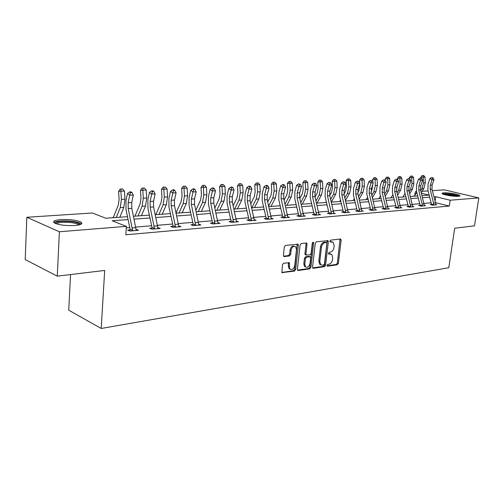 <?xml version="1.0" encoding="UTF-8"?>
<svg xmlns="http://www.w3.org/2000/svg" width="504" height="504" viewBox="0 0 504 504"><rect width="100%" height="100%" fill="white"/><g stroke="black" fill="none" stroke-linecap="round" stroke-linejoin="round"><path stroke-width="0.76" d="M327.052 265.394L327.587 266.207L337.296 264.776L338.348 263.359L341.139 240.194L340.389 239.003L330.656 240.143L329.899 241.132L330.107 241.876L333.201 242.279L334.165 245.643L333.931 247.596C333.459 250.135 332.312 251.654 330.492 252.139L329.225 252.302L328.469 253.304L328.665 254.022L331.827 254.438L332.728 257.714L332.501 259.648C332.029 262.181 330.882 263.699 329.074 264.209L327.802 264.392L327.052 265.394M60.883 219.574C69.464 219.227 76.079 220.021 80.735 221.949C83.305 223.65 81.339 224.828 74.844 225.496C66.257 225.88 59.573 225.105 54.779 223.165C52.139 221.395 54.174 220.198 60.883 219.574M443.759 192.849C447.917 192.478 458.709 194.242 459.843 195.489C460.284 195.911 459.793 196.182 458.363 196.302C454.261 196.705 443.318 194.916 442.21 193.681C441.756 193.24 442.273 192.963 443.759 192.849M283.601 263.227L282.429 264.739L281.944 272.614L294.525 271.089L295.665 269.596L298.33 245.265L298.034 244.213L285.491 245.423L284.313 246.928L283.424 255.339L283.689 256.353L284.306 256.58L289.466 255.912L290.632 254.413L291.073 250.28C292.005 246.878 293.548 245.725 295.703 246.821L296.472 249.619L294.72 265.658C293.75 269.123 292.181 270.257 290.014 269.073L289.34 266.421L289.365 262.735L283.601 263.227M432.363 190.644L444.314 189.857L478.8 197.908L474.491 225.842L454.684 228.23L448.787 267.737L101.216 328.463L104.675 270.446L57.273 276.161L59.377 231.758L26.838 217.287L92.402 212.978L105.758 218.238L127.487 216.689M478.8 197.908L450.16 200.22L435.721 196.724L433.976 196.85M128.092 219.587L112.178 220.771L126.365 226.353L125.817 234.788L449.303 206.067L450.16 200.22M126.365 226.353L59.377 231.758M312.568 267.126L312.833 268.122L313.375 268.304L324.507 266.66L325.59 265.224L328.337 241.706L328.035 240.647L316.392 241.807L315.284 243.256L312.568 267.126M297.53 270.138L308.794 268.481L309.777 268.834L298.255 270.535L297.662 270.333L297.41 269.344L300.075 245.057L301.216 243.583L306.205 242.997M305.897 243.035L306.041 243.904L307.037 244.232L306.741 243.18M307.037 244.232L305.941 254.041L306.218 255.068L310.029 254.822L311.144 253.367L312.291 243.212L313.438 242.311L313.646 243.054L310.892 267.372L309.777 268.834M70.554 274.56L68.739 310.199L101.216 328.463M449.303 206.067L435.475 202.639M431.147 202.803L424.072 203.383M419.725 203.742L412.354 204.347M407.938 204.706L400.258 205.336M395.779 205.708L387.771 206.363M383.216 206.741L374.869 207.421M370.245 207.806L361.532 208.517M356.832 208.908L347.741 209.651M342.959 210.042L333.465 210.823M328.602 211.226L318.685 212.039M313.734 212.442L303.364 213.299M298.33 213.709L287.488 214.603M282.36 215.019L271.007 215.951M265.791 216.38L253.903 217.356M248.585 217.797L236.13 218.818M230.712 219.265L217.652 220.336M212.127 220.79L198.425 221.917M192.793 222.377L178.397 223.562M172.658 224.034L157.525 225.275M151.666 225.754L135.752 227.065M129.774 227.556L126.265 227.839M431.355 204.454L430.183 204.555L432.589 205.159L436.899 204.788L435.689 204.485M419.933 205.418L418.723 205.519L421.136 206.136L425.584 205.758L424.337 205.443M408.152 206.413L406.898 206.52L409.324 207.144L413.91 206.753L412.625 206.419M395.829 207.843L395.999 207.415L394.701 207.547L397.127 208.19L401.864 207.787L400.535 207.434M383.431 208.499L382.095 208.612L384.533 209.267L389.428 208.851L388.055 208.48M370.453 209.595L369.079 209.708L371.524 210.382L376.576 209.947L375.152 209.563M357.04 210.729L355.616 210.848L358.067 211.529L363.296 211.082L361.822 210.672M343.167 211.901L341.693 212.02L344.15 212.719L349.562 212.26L348.037 211.825M328.81 213.11L327.285 213.236L329.748 213.954L335.343 213.476L333.761 213.016M313.942 214.364L312.367 214.496L314.824 215.227L320.626 214.729L318.988 214.25M298.538 215.662L296.906 215.8L299.363 216.55L305.38 216.033L303.673 215.523M282.568 217.01L280.873 217.155L283.33 217.923L289.567 217.388L287.797 216.84M265.999 218.408L264.235 218.56L266.692 219.341L273.168 218.793L271.328 218.207M248.793 219.864L246.96 220.015L249.417 220.821L256.139 220.248L254.224 219.624M230.914 221.369L229.018 221.533L231.462 222.358L238.449 221.76L236.458 221.092M212.033 223.688L212.341 222.913L210.351 223.108L212.789 223.952L220.059 223.329L217.98 222.617M192.988 224.576L190.934 224.746L193.353 225.616L200.92 224.967L198.759 224.204M172.847 226.271L170.705 226.453L173.111 227.348L180.993 226.674L178.731 225.842M151.855 228.047L149.619 228.236L152.006 229.15L160.228 228.444L157.865 227.55M129.956 229.893L127.625 230.089L129.988 231.034L138.569 230.297L136.099 229.377M57.273 276.161L25.2 259.554L26.838 217.287M414.754 195.508L415.271 191.766L416.625 191.678M422.144 191.318L428.072 190.928M422.069 195.628L429.125 195.124L421.464 193.265M416.739 192.125L415.271 191.766M133.472 216.26L149.392 215.12M155.257 214.704L170.39 213.62M176.142 213.211L190.543 212.178M196.176 211.774L209.897 210.798M215.422 210.401L228.495 209.469M233.913 209.078L246.38 208.19M251.704 207.806L263.598 206.955M268.827 206.583L280.186 205.771M285.321 205.405L296.176 204.63M301.216 204.265L311.592 203.528M316.55 203.169L326.479 202.463M331.349 202.11L340.849 201.436M345.637 201.09L354.74 200.441M359.453 200.107L368.172 199.483M372.803 199.149L381.163 198.551M385.724 198.223L393.737 197.656M398.229 197.335L405.915 196.781M410.338 196.466L417.715 195.936M429.685 197.171L422.604 197.7M418.251 198.022L410.873 198.57M406.457 198.897L398.771 199.471M394.279 199.804L386.272 200.397M381.711 200.737L373.357 201.361M368.72 201.701L360.007 202.35M355.301 202.703L346.198 203.377M341.416 203.729L331.916 204.435M327.046 204.8L317.117 205.537M312.165 205.903L301.789 206.678M296.749 207.049L285.894 207.856M280.766 208.24L269.407 209.084M264.184 209.469L252.29 210.357M246.973 210.754L234.505 211.68M229.087 212.083L216.014 213.053M210.489 213.463L196.774 214.483M191.142 214.899L176.74 215.97M170.995 216.399L155.862 217.52M149.997 217.961L134.083 219.139M435.091 201.146L435.721 196.724M136.2 229.37L136.149 230.12M330.637 253.94L329.295 253.632L330.277 253.959M328.501 253.733L329.295 253.632M332.016 241.813L330.719 241.504L331.708 241.826M329.937 241.599L330.719 241.504M327.071 265.797L336.313 264.436L337.371 263.025L340.024 239.047M312.682 267.914L323.524 266.32L324.608 264.883L327.216 240.54M323.694 264.991L324.45 263.983L326.863 243.312L326.655 242.569L324.96 242.632C323.102 243.104 321.936 244.635 321.451 247.218L319.813 261.437L320.67 264.65L322.339 265.186L323.694 264.991M326.327 242.468L325.326 242.147L326.315 242.468M320.922 264.865L319.687 264.31L318.83 261.091L320.462 246.891C320.941 244.308 322.113 242.777 323.965 242.311L325.326 242.147M306.041 243.904L304.952 253.701L305.229 254.728L305.771 254.911M308.794 268.481L309.903 267.019L312.65 242.43M304.813 264.165L305.512 266.843C307.591 267.908 309.091 266.774 310.01 263.435L310.634 257.891L310.357 256.87L306.558 257.128L305.437 258.596L304.813 264.165L303.83 263.819L304.529 266.49L305.707 267.019M309.834 256.687L308.826 256.347L309.815 256.693M303.83 263.819L304.447 258.25L305.575 256.782L308.826 256.347M290.279 269.312L289.031 268.708L288.351 266.062L288.502 262.559M294.475 246.286C292.351 245.536 290.89 246.758 290.084 249.94L291.073 250.28M283.569 256.196L288.477 255.559L289.642 254.066L290.084 249.94M281.831 272.45L293.542 270.724L294.683 269.237L297.184 244.056M420.853 178.025L420.821 177.232L422.012 175.625L423.694 175.537L425.017 177.017L425.269 182.826L423.795 188.679L421.306 192.654M425.017 177.017L423.209 177.106L423.461 182.921L421.993 188.786L420.802 190.695M414.338 196.182L416.776 192.27M422.969 175.568L423.209 177.106L420.821 177.232M433.894 204.681L433.768 205.034L435.733 204.863L435.538 202.873L431.991 189.214L432.136 185.081L433.976 179.708L432.174 179.802L429.925 178.618L428.091 183.992L427.883 190.191L431.456 204.07L433.894 204.681L430.189 189.328L430.334 185.189L432.526 177.981L433.251 177.95L431.626 177.509L432.526 177.981M431.216 204.813L431.456 204.07M431.626 177.509L429.925 178.618M433.976 179.708L433.251 177.95M443.287 194.235C444.547 193.788 447.331 193.857 451.641 194.431C455.364 195.01 457.67 195.628 458.552 196.289M457.103 196.346L451.502 195.067L444.654 194.67M459.346 196.169C457.985 195.47 455.452 194.84 451.748 194.279C447.432 193.687 444.37 193.567 442.562 193.908M55.409 223.461C55.377 222.384 57.487 221.672 61.74 221.319C71.07 221.061 77.118 222.018 79.878 224.186L79.915 224.664M78.889 224.935L78.051 224.261C74.315 222.699 69.01 222.069 62.137 222.358C59.012 222.604 57.103 223.096 56.423 223.833M81.465 223.952L80.583 223.31C75.959 221.388 69.388 220.594 60.864 220.947C57.261 221.218 54.949 221.766 53.922 222.592M408.744 187.406L409.563 184.716M409.368 178.7L409.33 177.773L410.539 176.135L412.247 176.047L413.595 177.553L413.847 183.45L412.379 189.384L409.651 193.794M413.595 177.553L411.73 177.641L411.989 183.551L410.521 189.504L409.128 191.753M402.854 197.001L405.059 193.416M411.497 176.085L411.73 177.641L409.33 177.773M396.535 188.735L397.751 184.426M397.53 179.449L397.48 178.322L398.708 176.665L400.441 176.576L401.808 178.101L402.072 184.086L400.604 190.121L397.637 194.998M401.808 178.101L399.886 178.189L400.151 184.193L398.689 190.241L397.089 192.862M391.01 197.852L392.969 194.613M399.666 176.608L399.886 178.189L397.48 178.322M424.387 205.859L420.607 189.939L420.745 185.743L422.585 180.293L420.727 180.388L418.465 179.178L416.638 184.64L416.43 190.928L420.034 205.027L422.478 205.651L418.748 190.058L418.887 185.856L421.092 178.536L421.835 178.504L420.191 178.057L421.092 178.536M422.478 205.651L422.346 206.035M419.788 205.789L420.034 205.027M420.191 178.057L418.465 179.178M422.585 180.293L421.835 178.504M412.675 206.861L408.857 190.688L408.99 186.43L410.829 180.886L408.914 180.986L406.646 179.758L404.819 185.302L404.618 191.69L408.253 206.016L410.71 206.646L406.942 190.808L407.075 186.537L409.298 179.109L410.067 179.071L408.391 178.618L409.298 179.109M410.71 206.646L410.571 207.043M408.001 206.804L408.253 206.016M408.391 178.618L406.646 179.758M410.829 180.886L410.067 179.071M383.979 190.039L385.491 184.269M385.308 180.237L385.251 178.895L386.499 177.206L388.256 177.118L389.649 178.668L389.92 184.754L388.458 190.877L385.226 196.258M389.649 178.668L387.664 178.762L387.935 184.861L386.48 191.003L384.665 194.027M378.788 198.721L380.489 195.873M387.463 177.156L387.664 178.762L385.251 178.895M371.045 191.35L371.946 189.813L372.84 184.061M372.727 181.642L372.626 179.487L373.892 177.773L375.675 177.679L377.093 179.254L377.376 185.434L375.921 191.659L372.412 197.587M377.093 179.254L375.045 179.348L375.329 185.548L373.874 191.785L371.832 195.25M366.181 199.622L367.605 197.203M374.856 177.717L375.045 179.348L372.626 179.487M357.708 192.692L358.924 190.594L359.881 186.373L359.761 183.79M359.736 183.21L359.585 180.092L360.87 178.353L362.685 178.258L364.127 179.859L364.417 186.14L362.974 192.465L359.176 198.986M364.127 179.859L362.011 179.959L362.307 186.253L360.858 192.597L358.571 196.541M353.165 200.554L354.287 198.607M361.841 178.296L362.011 179.959L359.585 180.092M400.592 207.894L396.736 191.457L396.862 187.135L398.702 181.503L396.724 181.604L394.443 180.363L392.616 185.989L392.427 192.484L396.094 207.037L398.557 207.679L394.758 191.583L394.884 187.249L397.12 179.701L397.914 179.663L396.207 179.203L397.12 179.701M398.557 207.679L398.418 208.083M395.999 207.415L396.094 207.037M396.207 179.203L394.443 180.363M398.702 181.503L397.914 179.663M388.111 208.958L384.218 192.257L384.344 187.86L386.177 182.146L384.13 182.246L381.843 180.98L380.022 186.701L379.84 193.297L383.538 208.089L386.007 208.751L382.177 192.389L382.297 187.979L384.546 180.306L385.365 180.268L383.632 179.802L384.546 180.306M386.007 208.751L385.869 209.154M383.261 208.927L383.538 208.089M383.632 179.802L381.843 180.98M386.177 182.146L385.365 180.268M375.215 210.061L371.291 193.082L371.404 188.609L373.237 182.801L371.12 182.908L368.827 181.616L367.013 187.431L366.836 194.134L370.566 209.179L373.042 209.853L369.174 193.215L369.293 188.735L371.555 180.936L372.399 180.898L370.635 180.426L371.555 180.936M373.042 209.853L372.897 210.262M370.283 210.042L370.566 209.179M370.635 180.426L368.827 181.616M373.237 182.801L372.399 180.898M343.949 194.065L345.467 191.394L346.418 187.11L346.116 180.722L347.414 178.952L348.384 178.895L349.259 178.857L350.727 180.482L351.03 186.871L349.593 193.297L345.486 200.466M350.727 180.482L348.541 180.589L348.844 186.99L347.407 193.435L344.856 197.902M339.715 201.518L340.521 200.088M348.384 178.895L348.541 180.589L346.116 180.722M361.891 211.201L357.922 193.933L358.029 189.391L359.856 183.481L357.67 183.595L355.37 182.278L353.562 188.194L353.399 195.004L357.16 210.3L359.642 210.993L355.736 194.072L355.849 189.517L358.124 181.591L358.999 181.547L357.204 181.062L358.124 181.591M359.642 210.993L359.491 211.409M356.857 211.195L357.16 210.3M357.204 181.062L355.37 182.278M359.856 183.481L358.999 181.547M329.736 195.47L331.55 192.226L332.495 187.866L332.18 181.371L333.503 179.575L334.473 179.518L335.381 179.474L336.874 181.131L337.189 187.627L335.759 194.16L331.33 202.035M336.874 181.131L334.606 181.238L334.927 187.746L333.497 194.298L330.674 199.338M325.811 202.507L326.283 201.663M334.473 179.518L334.606 181.238L332.18 181.371M348.106 212.379L344.1 194.815L344.201 190.191L346.015 184.187L343.753 184.3L341.454 182.965L339.646 188.975L339.501 195.905L343.287 211.466L345.776 212.171L341.838 194.953L341.939 190.323L344.226 182.259L345.133 182.215L343.306 181.73L344.226 182.259M345.776 212.171L345.624 212.594M342.978 212.386L343.287 211.466M343.306 181.73L341.454 182.965M346.015 184.187L345.133 182.215M315.044 196.932L317.155 193.082L318.093 188.654L317.766 182.045L319.108 180.212L320.084 180.161L321.017 180.117L322.541 181.799L322.862 188.408L321.445 195.054L316.984 203.137M322.541 181.799L320.197 181.912L320.525 188.534L319.101 195.199L315.989 200.857M320.084 180.161L320.197 181.912L317.766 182.045M333.837 213.602L329.792 195.722L329.887 191.022L331.695 184.918L329.358 185.037L327.046 183.67L325.25 189.787L325.111 196.837L328.936 212.669L331.424 213.387L327.455 195.873L327.55 191.161L329.849 182.958L330.781 182.914L328.923 182.417L329.849 182.958M331.424 213.387L331.267 213.822M328.608 213.62L328.936 212.669M328.923 182.417L327.046 183.67M331.695 184.918L330.781 182.914M299.836 198.482L302.255 193.971L303.188 189.46L302.847 182.744L304.208 180.879L305.185 180.823L306.155 180.779L307.698 182.492L308.038 189.214L306.627 195.974L302.186 204.196M307.698 182.492L305.273 182.606L305.613 189.347L304.208 196.125L300.787 202.469M305.185 180.823L305.273 182.606L302.847 182.744M319.063 214.868L314.981 196.667L315.069 191.885L316.865 185.674L314.439 185.793L312.127 184.407L310.344 190.625L310.218 197.801L314.068 213.917L316.562 214.654L312.562 196.825L312.644 192.024L314.956 183.683L315.926 183.632L314.03 183.128L314.956 183.683M316.562 214.654L316.405 215.095M313.734 214.906L314.068 213.917M314.03 183.128L312.127 184.407M316.865 185.674L315.926 183.632M284.073 200.126L286.82 194.891L287.74 190.304L287.387 183.462L288.779 181.566L289.75 181.509L290.751 181.465L292.326 183.21L292.679 190.052L291.287 196.932L286.858 205.292M292.326 183.21L289.813 183.33L290.172 190.191L288.779 197.083L285.031 204.189M289.75 181.509L289.813 183.33L287.387 183.462M303.761 216.172L299.634 197.644L299.716 192.78L301.499 186.455L298.985 186.581L296.673 185.163L294.897 191.495L294.79 198.797L298.67 215.208L301.159 215.964L297.127 197.807L297.202 192.925L299.521 184.426L300.529 184.382L298.595 183.866L299.521 184.426M301.159 215.964L301.001 216.411M298.318 216.229L298.67 215.208M298.595 183.866L296.673 185.163M301.499 186.455L300.529 184.382M267.731 201.883L270.824 195.848L271.738 191.18L271.366 184.212L272.777 182.278L273.748 182.221L274.793 182.177L276.4 183.954L276.765 190.922L275.386 197.921L270.982 206.426M276.4 183.954L273.792 184.073L274.157 191.06L272.784 198.085L268.695 206.016M273.748 182.221L273.792 184.073L271.366 184.212M287.891 217.533L283.727 198.658L283.796 193.7L285.566 187.268L282.958 187.4L280.646 185.951L278.888 192.396L278.794 199.83L282.7 216.55L285.195 217.319L281.125 198.822L281.188 193.851L283.519 185.201L284.558 185.151L283.632 184.577L282.593 184.628L283.519 185.201M285.195 217.319L285.025 217.778M282.328 217.608L282.7 216.55M282.593 184.628L280.646 185.951M285.566 187.268L284.558 185.151M250.772 203.761L254.237 196.837L255.137 192.081L254.753 184.987L256.19 183.021L258.237 182.914L259.875 184.722L260.259 191.816L258.899 198.948L254.52 207.604M259.875 184.722L257.172 184.848L257.557 191.967L256.196 199.118L251.83 207.799M257.153 182.965L257.172 184.848L254.753 184.987M271.423 218.938L267.221 199.71L267.277 194.664L269.035 188.105L266.326 188.244L264.014 186.77L262.275 193.328L262.193 200.907L266.137 217.936L268.626 218.73L264.524 199.88L264.575 194.821L266.912 186.007L267.996 185.957L267.07 185.365L265.986 185.422L266.912 186.007M268.626 218.73L268.456 219.19M265.747 219.045L266.137 217.936M265.986 185.422L264.014 186.77M269.035 188.105L267.996 185.957M233.163 205.777L237.025 197.864L237.907 193.019L237.51 185.793L238.972 183.79L241.057 183.683L242.726 185.522L243.123 192.755L241.781 200.012L237.441 208.826M242.726 185.522L239.923 185.655L240.32 192.906L238.984 200.189L234.643 209.028M239.936 183.733L239.923 185.655L237.51 185.793M254.331 220.399L250.091 200.8L250.135 195.659L251.868 188.981L249.058 189.126L246.746 187.62L245.026 194.305L244.969 202.022L248.932 219.379L251.42 220.191L247.281 200.983L247.325 195.823L249.669 186.845L250.79 186.789L249.871 186.19L248.743 186.241L249.669 186.845M251.42 220.191L251.244 220.664M248.529 220.532L248.932 219.379M248.743 186.241L246.746 187.62M251.868 188.981L250.79 186.789M214.868 207.944L219.146 198.929L220.015 193.996L219.605 186.625L221.086 184.584L223.215 184.477L224.916 186.354L225.332 193.725L224.015 201.121L219.713 210.092M224.916 186.354L221.999 186.493L222.415 193.882L221.105 201.304L216.808 210.3M222.05 184.527L221.999 186.493L219.605 186.625M236.565 221.917L232.287 201.934L232.319 196.692L234.032 189.888L231.109 190.039L228.803 188.502L227.109 195.313L227.071 203.175L231.065 220.878L233.541 221.71L229.37 202.123L229.402 196.862L231.752 187.708L232.924 187.652L231.998 187.041L230.826 187.097L231.752 187.708M233.541 221.71L233.358 222.195M230.637 222.075L231.065 220.878M230.826 187.097L228.803 188.502M234.032 189.888L232.924 187.652M195.848 210.281L200.567 200.038L201.417 195.01L200.989 187.494L202.501 185.415L204.668 185.302L206.407 187.217L206.835 194.733L205.55 202.268L201.291 211.409M206.407 187.217L203.377 187.362L203.805 194.897L202.52 202.457L198.274 211.63M203.452 185.359L203.377 187.362L200.989 187.494M218.1 223.499L213.784 203.112L213.803 197.77L215.492 190.833L212.449 190.984L210.149 189.416L208.48 196.358L208.461 204.378L212.48 222.44L214.95 223.291L210.754 203.307L210.767 197.946L212.449 190.984L213.123 188.616L214.339 188.553L213.412 187.929L212.197 187.986L213.123 188.616M214.95 223.291L214.767 223.782M212.341 222.913L212.48 222.44M212.197 187.986L210.149 189.416M215.492 190.833L214.339 188.553M176.053 212.82L181.245 201.191L182.076 196.062L181.629 188.401L183.166 186.278L185.377 186.165L187.154 188.118L187.601 195.779L186.341 203.465L182.139 212.782M187.154 188.118L183.998 188.263L184.451 195.949L183.191 203.66L179.002 213.003M184.118 186.222L183.998 188.263L181.629 188.401M198.885 225.143L194.531 204.341L194.531 198.891L196.188 191.816L193.026 191.974L190.739 190.367L189.094 197.448L189.101 205.632L193.145 224.059L195.602 224.935L191.375 204.542L191.375 199.074L193.026 191.974L193.731 189.554L194.998 189.491L194.078 188.855L192.811 188.912L193.731 189.554M195.602 224.935L195.413 225.439M192.673 225.37L193.145 224.059M192.811 188.912L190.739 190.367M196.188 191.816L194.998 189.491M155.843 214.66L161.135 202.394L161.948 197.159L161.475 189.34L163.044 187.173L165.299 187.06L167.114 189.05L167.58 196.869L166.352 204.712L162.212 214.206M167.114 189.05L163.825 189.208L164.298 197.051L163.076 204.914L158.943 214.439M163.983 187.116L163.825 189.208L161.475 189.34M178.876 226.85L174.485 205.619L174.472 200.056L176.091 192.837L172.796 193.007L170.516 191.363L168.916 198.589L168.941 206.936L173.011 225.748L175.449 226.649L171.19 205.827L171.177 200.246L172.796 193.007L173.534 190.531L174.857 190.468L173.943 189.813L172.62 189.876L173.534 190.531M175.449 226.649L175.253 227.159M172.507 227.121L173.011 225.748M172.62 189.876L170.516 191.363M176.091 192.837L174.857 190.468M134.984 216.153L140.188 203.641L140.969 198.305L140.484 190.323L142.078 188.112L144.377 187.992L146.236 190.027L146.721 198.009L145.53 206.01L141.46 215.687M146.236 190.027L142.808 190.184L143.3 198.192L142.115 206.224L138.052 215.933M143.01 188.055L142.808 190.184L140.484 190.323M158.017 228.633L153.588 206.949L153.556 201.266L155.144 193.901L151.704 194.078L149.442 192.402L147.874 199.773L147.93 208.297L152.025 227.512L154.445 228.432L150.16 207.169L150.123 201.468L151.704 194.078L152.479 191.552L153.859 191.482L152.951 190.814L151.578 190.884L152.479 191.552M154.445 228.432L154.243 228.961M151.49 228.948L152.025 227.512M151.578 190.884L149.442 192.402M155.144 193.901L153.859 191.482M113.249 217.703L118.346 204.945L119.102 199.496L118.591 191.344L120.217 189.082L122.567 188.962L124.463 191.041L124.973 199.193L123.82 207.358L119.832 217.237M124.463 191.041L120.891 191.211L121.401 199.389L120.254 207.585L116.279 217.489M121.136 189.025L120.891 191.211L118.591 191.344M136.263 230.498L131.796 208.341L131.746 202.539L133.289 195.017L129.698 195.199L127.462 193.479L125.931 201.008L126.019 209.714L130.133 229.345L132.527 230.297L128.218 208.568L128.161 202.747L129.698 195.199L130.517 192.616L131.953 192.547L131.053 191.86L129.616 191.929L130.517 192.616M132.527 230.297L132.325 230.832M129.566 230.863L130.133 229.345M129.616 191.929L127.462 193.479M133.289 195.017L131.953 192.547M327.216 266.074L327.587 266.207M330.101 241.87L330.441 241.977M328.652 254.01L329.011 254.129M340.143 239.879L341.139 240.194M337.371 263.025L338.348 263.359M336.313 264.436L337.296 264.776M327.348 241.391L328.337 241.706M324.608 264.883L325.59 265.224M323.524 266.32L324.507 266.66M312.808 268.103L313.375 268.304M323.965 242.311L324.96 242.632M320.462 246.891L321.451 247.218M318.83 261.091L319.813 261.437M297.65 270.314L298.255 270.535M304.952 253.701L305.941 254.041M312.65 242.726L313.646 243.054M309.903 267.019L310.892 267.372M305.575 256.782L306.558 257.128M304.447 258.25L305.437 258.596M288.641 263.384L289.63 263.743M288.351 266.062L289.34 266.421M289.642 254.066L290.632 254.413M288.477 255.559L289.466 255.912M283.695 256.36L284.306 256.58M297.335 244.931L298.33 245.265M294.683 269.237L295.665 269.596M293.542 270.724L294.525 271.089M281.938 272.607L282.58 272.853M425.269 182.826L423.461 182.921M423.795 188.679L421.993 188.786M430.189 189.328L431.991 189.214M430.334 185.189L432.136 185.081M433.742 203.024L435.538 202.873M413.847 183.45L411.989 183.551M412.379 189.384L410.521 189.504M402.072 184.086L400.151 184.193M400.604 190.121L398.689 190.241M422.352 206.01L424.381 205.834M418.748 190.058L420.607 189.939M418.887 185.856L420.745 185.743M422.327 203.969L424.179 203.811M410.577 207.018L412.675 206.835M406.942 190.808L408.857 190.688M407.075 186.537L408.99 186.43M410.552 204.939L412.467 204.782M389.92 184.754L387.935 184.861M388.458 190.877L386.48 191.003M377.376 185.434L375.329 185.548M375.921 191.659L373.874 191.785M364.417 186.14L362.307 186.253M362.974 192.465L360.858 192.597M398.425 208.058L400.586 207.868M394.758 191.583L396.736 191.457M394.884 187.249L396.862 187.135M398.399 205.947L400.371 205.783M385.875 209.129L388.105 208.939M382.177 192.389L384.218 192.257M382.297 187.979L384.344 187.86M385.85 206.987L387.885 206.816M372.91 210.237L375.215 210.036M369.174 193.215L371.291 193.082M369.293 188.735L371.404 188.609M372.878 208.058L374.989 207.881M351.03 186.871L348.844 186.99M349.593 193.297L347.407 193.435M359.503 211.384L361.885 211.176M355.736 194.072L357.922 193.933M355.849 189.517L358.029 189.391M359.472 209.166L361.651 208.99M337.189 187.627L334.927 187.746M335.759 194.16L333.497 194.298M345.631 212.568L348.1 212.354M341.838 194.953L344.1 194.815M341.939 190.323L344.201 190.191M345.605 210.313L347.854 210.13M322.862 188.408L320.525 188.534M321.445 195.054L319.101 195.199M331.279 213.797L333.831 213.576M327.455 195.873L329.792 195.722M327.55 191.161L329.887 191.022M331.248 211.504L333.585 211.308M308.038 189.214L305.613 189.347M306.627 195.974L304.208 196.125M316.411 215.063L319.063 214.836M312.562 196.825L314.981 196.667M312.644 192.024L315.069 191.885M316.386 212.732L318.805 212.531M292.679 190.052L290.172 190.191M291.287 196.932L288.779 197.083M301.008 216.38L303.755 216.147M297.127 197.807L299.634 197.644M297.202 192.925L299.716 192.78M300.983 214.005L303.484 213.797M276.765 190.922L274.157 191.06M275.386 197.921L272.784 198.085M285.037 217.747L287.885 217.501M281.125 198.822L283.727 198.658M281.188 193.851L283.796 193.7M285.006 215.328L287.608 215.113M260.259 191.816L257.557 191.967M258.899 198.948L256.196 199.118M268.462 219.164L271.417 218.912M264.524 199.88L267.221 199.71M264.575 194.821L267.277 194.664M268.437 216.701L271.133 216.474M243.123 192.755L240.32 192.906M241.781 200.012L238.984 200.189M251.257 220.632L254.325 220.374M247.281 200.983L250.091 200.8M247.325 195.823L250.135 195.659M251.225 218.125L254.029 217.892M225.332 193.725L222.415 193.882M224.015 201.121L221.105 201.304M233.371 222.163L236.559 221.892M229.37 202.123L232.287 201.934M229.402 196.862L232.319 196.692M233.339 219.599L236.256 219.36M206.835 194.733L203.805 194.897M205.55 202.268L202.52 202.457M214.78 223.751L218.093 223.467M210.754 203.307L213.784 203.112M210.767 197.946L213.803 197.77M214.748 221.143L217.778 220.891M187.601 195.779L184.451 195.949M186.341 203.465L183.191 203.66M195.426 225.408L198.878 225.112M191.375 204.542L194.531 204.341M191.375 199.074L194.531 198.891M195.394 222.743L198.551 222.478M167.58 196.869L164.298 197.051M166.352 204.712L163.076 204.914M175.272 227.128L178.87 226.819M171.19 205.827L174.485 205.619M171.177 200.246L174.472 200.056M175.241 224.406L178.523 224.135M146.721 198.009L143.3 198.192M145.53 206.01L142.115 206.224M154.262 228.923L158.01 228.602M150.16 207.169L153.588 206.949M150.123 201.468L153.556 201.266M154.224 226.145L157.651 225.861M124.973 199.193L121.401 199.389M123.82 207.358L120.254 207.585M132.338 230.801L136.25 230.467M128.218 208.568L131.796 208.341M128.161 202.747L131.746 202.539M132.306 227.959L135.885 227.663M340.408 238.997L340.83 239.135M327.575 240.502L328.035 240.647M319.687 264.31L320.67 264.65M305.229 254.728L306.218 255.068M313.079 242.197L313.438 242.311M304.529 266.49L305.512 266.843M288.767 262.521L289.365 262.735M289.031 268.708L290.014 269.073M297.467 244.024L298.034 244.213M79.071 224.891L79.878 224.186M78.007 225.112L78.051 224.261"/></g></svg>
